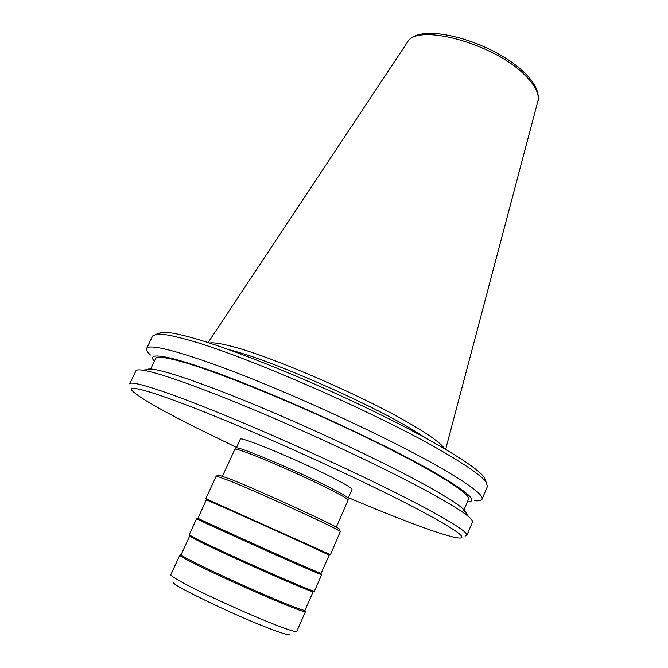 <?xml version="1.0" encoding="UTF-8"?>
<svg xmlns="http://www.w3.org/2000/svg" width="668" height="668" viewBox="0 0 668 668"><rect width="100%" height="100%" fill="white"/><g stroke="black" fill="none" stroke-linecap="round" stroke-linejoin="round"><path stroke-width="1" d="M348.429 497.702C403.28 520.965 450.457 538.458 460.11 538.057C467.266 537.69 453.18 528.096 417.851 509.275C371.091 484.626 287.482 446.024 223.663 419.788C159.635 393.444 125.943 383.432 132.164 390.671C138.61 397.176 160.278 409.693 197.143 428.205L236.48 447.393M465.02 536.112L466.849 535.36C468.051 532.605 453.221 522.969 422.36 506.453C377.32 482.53 298.396 445.806 234.468 419.237C170.398 392.584 131.053 379.841 129.701 383.841L135.921 370.849C136.389 369.847 138.552 369.604 142.418 370.13C157.606 372.159 203.515 388.392 263.1 413.651C322.636 438.893 388.859 470.322 428.572 491.957C449.121 503.188 462.481 511.446 468.66 516.748C471.616 519.295 472.869 521.073 472.426 522.084L466.849 535.36M466.122 513.358C466.247 512.281 464.97 510.577 462.289 508.248C456.294 503.037 443.544 495.063 424.046 484.333C386.363 463.65 324.005 433.983 267.81 410.219C211.564 386.446 167.852 371.141 153.005 369.245C149.473 368.786 147.352 368.97 146.643 369.78M463.826 510.294L468.51 499.205C471.458 494.044 432.714 469.738 367.909 438.241C303.255 406.779 225.258 374.673 186.506 363.083C167.159 357.338 156.871 355.844 155.636 358.591L150.45 369.462M467.366 501.91C479.357 501.785 466.965 491.155 430.2 470.013C384.008 443.928 299.698 404.741 237.207 380.526C174.498 356.186 144.363 350.366 154.375 361.246M474.622 500.724C478.931 501.1 481.403 500.608 482.045 499.221C483.782 495.188 469.52 484.45 439.268 467.007C395.089 441.798 316.857 404.825 252.93 379.224C188.86 353.547 148.822 342.751 146.634 348.487C146.033 349.882 147.302 352.061 150.442 355.034M482.045 499.221L487.423 486.438L486.237 482.388C482.079 476.451 468.41 466.673 445.247 453.063C381.061 414.828 240.881 353.581 185.512 339.219C171.133 335.278 161.447 333.591 156.437 334.175L152.63 335.971L146.634 348.487M485.511 480.626L484.166 477.353C476.927 466.531 430.893 438.684 365.889 407.53C300.967 376.401 228.038 347.452 190.255 337.223C176.135 333.39 166.574 331.779 161.589 332.372L158.241 333.541M228.757 349.606L232.639 350.642C272.995 361.196 365.454 401.56 410.611 428.53L426.685 438.559M209.468 343.018C213.393 342.308 221.225 343.536 232.965 346.692C273.838 357.196 367.584 398.103 413.225 425.533C431.077 436.146 441.473 443.844 444.42 448.612M330.61 487.932C341.665 493.577 347.502 497.009 348.103 498.228L352.036 489.502C352.253 488.442 346.467 484.851 334.685 478.731C302.003 461.646 238.593 435.285 240.221 439.252L236.305 447.986C236.998 445.523 298.746 471.583 330.61 487.932M222.502 476.034L234.936 449.155C235.879 448.854 240.154 450.115 247.744 452.929C267.016 460.043 308.057 478.263 330.418 489.661C341.624 495.355 347.527 498.812 348.137 500.031L336.296 527.177M218.787 475.115L232.097 479.766C263.192 492.258 338.776 527.044 339.327 529.039L339.444 529.348M229.884 480.893C261.848 493.802 339.795 529.64 340.288 531.569L330.435 554.682L205.819 498.679L216.257 476L229.884 480.893M321.007 573.553L300.75 564.852C264.72 548.996 197.31 518.418 197.962 518.259L206.287 499.94C203.214 498.128 272.394 528.922 309.184 545.781L329.182 555.175L321.007 573.553L321.458 574.747M196.776 518.71L196.684 518.752C195.949 518.927 264.378 549.989 300.942 566.046L321.492 574.839M196.617 518.685L189.144 534.909L202.028 541.731C222.352 551.609 267.918 572.192 293.444 583.014C307.029 588.784 314.018 591.514 314.411 591.205L321.592 574.847M304.95 610.343C304.074 610.736 297.06 608.264 283.908 602.92C258.491 592.608 213.509 572.209 193.611 561.988C185.42 557.805 181.262 555.367 181.12 554.69L189.612 536.187L202.329 542.95C222.369 552.712 267.25 572.994 292.434 583.648C305.844 589.335 312.749 592.015 313.15 591.706L304.95 610.343L305.276 611.212M180.26 555.024L179.834 555.183C179.959 555.885 184.176 558.356 192.468 562.615C224.632 579.273 307.096 614.961 305.435 611.629M170.824 574.722L170.816 574.739C170.532 575.557 174.657 578.271 183.191 582.88C203.197 593.752 248.98 614.602 275.024 624.672C288.877 630.041 296.133 632.27 296.792 631.36L305.468 611.587M173.63 582.438C169.271 583.832 233.299 614.827 268.987 628.379C281.821 633.297 288.551 635.293 289.169 634.366M537.823 101.361L537.949 100.885C539.502 93.737 534.959 84.978 524.305 74.591C493.126 43.161 416.657 22.871 407.396 42.209L407.121 42.627M462.289 508.248L468.66 516.748M484.166 477.353L486.237 482.388M208.09 342.575L407.396 42.209C419.763 20.666 492.85 41.733 524.079 72.394C529.382 77.179 533.557 82.774 536.596 89.178C538.55 95.415 539.001 99.323 537.949 100.885L445.656 449.339M348.103 498.228L348.137 500.031M339.327 529.039L340.288 531.569M236.305 447.986L234.936 449.155M219.087 475.006L216.557 475.967M197.962 518.259L196.684 518.752M181.12 554.69L179.834 555.183M170.816 574.739L179.842 555.125M161.589 332.372L156.437 334.175M153.005 369.245L142.418 370.13"/></g></svg>
